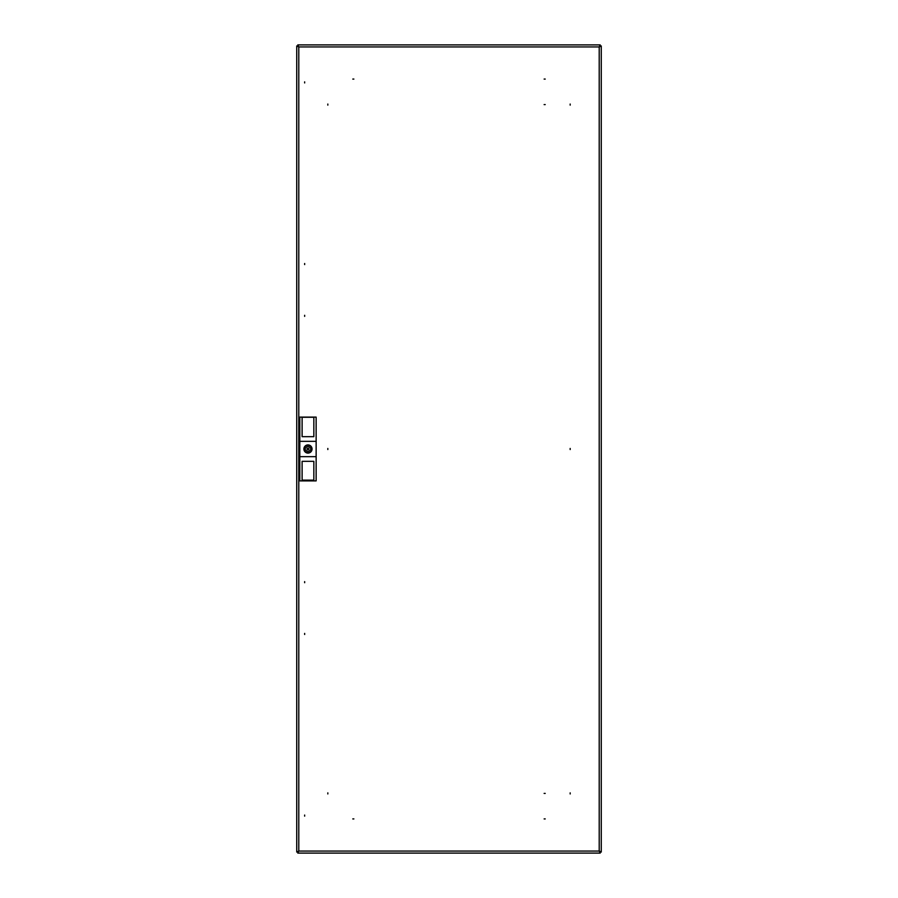 <?xml version="1.0" encoding="UTF-8"?>
<svg xmlns="http://www.w3.org/2000/svg" width="898" height="898" viewBox="0 0 898 898"><rect width="100%" height="100%" fill="white"/><g stroke="black" fill="none" stroke-linecap="round" stroke-linejoin="round"><path stroke-width="1.35" d="M304.658 634.493L304.658 633.416L304.658 634.493M304.658 816.136L304.658 815.058L304.658 816.136M304.658 582.712L304.658 581.635L304.658 582.712M304.658 263.507L304.658 264.584L304.658 263.507M304.658 81.864L304.658 82.942L304.658 81.864M304.658 315.288L304.658 316.365L304.658 315.288M545.209 793.405L544.132 793.405L545.209 793.405M545.209 104.595L544.132 104.595L545.209 104.595M327.826 105.133L327.826 104.056L327.826 105.133M352.791 79.08L353.868 79.08L352.791 79.08M327.826 792.867L327.826 793.944L327.826 792.867M352.791 818.92L353.868 818.92L352.791 818.92M327.826 449.539L327.826 448.461L327.826 449.539M570.174 792.867L570.174 793.944L570.174 792.867M545.209 818.92L544.132 818.92L545.209 818.92M570.174 449.539L570.174 448.461L570.174 449.539M570.174 105.133L570.174 104.056L570.174 105.133M545.209 79.08L544.132 79.08L545.209 79.08M599.213 46.943L601.256 45.955L599.213 46.943L298.787 46.943L297.799 44.9L298.787 46.943L298.787 851.057L296.744 852.045L298.787 851.057L599.213 851.057L600.201 853.1L599.213 851.057L599.213 46.943L600.201 44.9L599.213 46.943M601.256 852.045L599.213 851.057L601.256 852.045L601.256 45.955M600.201 44.9L297.799 44.9M297.799 853.1L298.787 851.057L297.799 853.1L600.201 853.1M296.744 45.955L298.787 46.943L296.744 45.955L296.744 852.045M308.744 449A0.763 0.763 0 0 0 307.969 448.237A0.763 0.763 0 0 0 307.206 449A0.763 0.763 0 0 0 307.969 449.763A0.763 0.763 0 0 0 308.744 449M311.673 449A3.704 3.704 0 0 0 311.595 448.237L310.248 448.237A2.402 2.402 0 0 0 305.702 448.237L304.355 448.237A3.704 3.704 0 0 0 304.355 449.763L305.702 449.763A2.402 2.402 0 0 0 310.248 449.763L311.595 449.763A3.704 3.704 0 0 0 311.673 449M312.055 449A4.086 4.086 0 0 1 307.969 453.086A4.086 4.086 0 0 1 303.894 449A4.086 4.086 0 0 1 307.969 444.914A4.086 4.086 0 0 1 312.055 449M313.84 480.127L302.11 480.127M302.11 417.11L302.11 436.664L313.84 436.664L313.84 417.11L316.141 417.11L316.141 441.345L299.809 441.345L299.809 417.11L313.84 417.11M313.84 417.267L302.11 417.267M313.84 480.89L302.11 480.89L302.11 461.336L313.84 461.336L313.84 480.89L316.141 480.89L316.141 441.345M299.809 441.345L299.809 480.89L302.11 480.89M299.809 456.655L316.141 456.655M304.141 449A3.828 3.828 0 0 1 307.969 445.172A3.828 3.828 0 0 1 311.797 449A3.828 3.828 0 0 1 307.969 452.828A3.828 3.828 0 0 1 304.141 449"/></g></svg>
